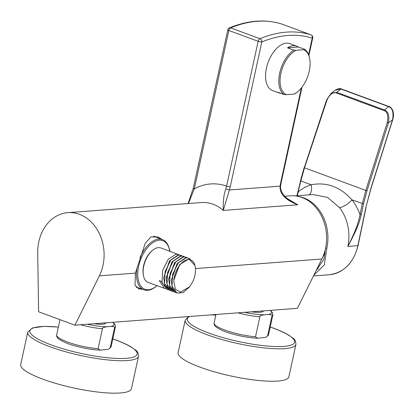 <?xml version="1.0" encoding="UTF-8"?>
<svg xmlns="http://www.w3.org/2000/svg" width="414" height="414" viewBox="0 0 414 414"><rect width="100%" height="100%" fill="white"/><g stroke="black" fill="none" stroke-linecap="round" stroke-linejoin="round"><path stroke-width="0.62" d="M74.893 325.171L99.37 275.848A41.058 33.161 -94.3 0 0 99.008 232.891A41.058 33.161 -94.3 0 0 67.803 212.661A41.058 33.161 -94.3 0 0 37.695 253.068L38.616 311.778L74.893 325.171L297.392 308.332L321.869 259.004A41.058 33.161 -94.3 0 0 321.507 216.046A41.058 33.161 -94.3 0 0 290.302 195.817L284.672 196.246M142.499 289.298L138.762 288.868L135.005 285.168L135.394 273.121L145.21 243.354L150.805 236.968L157.822 236.917L162.407 239.561M169.15 248.478L170.164 251.37M280.656 185.684L281.153 182.74A2.675 0.549 12.3 0 1 280.63 182.941L280.092 186.145A2.675 0.895 6.7 0 0 280.656 185.684C279.755 189.819 282.876 196.112 290.178 200.78L297.79 204.775C281.515 198.497 279.848 191.102 280.092 186.145L229.387 189.985L223.27 210.416L297.79 204.775L286.809 198.306M137.06 287.29A27.671 15.302 -69.7 0 1 136.397 287.321M155.612 237.051A27.671 15.302 110.3 0 0 154.696 236.228M156.963 285.696A25.885 14.314 -69.7 0 1 156.088 286.41L155.467 286.892A26.775 14.806 -69.7 0 1 143.906 289.816A26.775 14.806 -69.7 0 1 137.174 267.216M156.088 286.41A25.885 14.314 -69.7 0 1 138.664 266.109A25.885 14.314 -69.7 0 1 154.562 241.636A25.885 14.314 -69.7 0 1 169.502 250.087A25.885 14.314 -69.7 0 1 169.704 251.2M139.942 257.901A26.775 14.806 -69.7 0 1 162.459 239.582A26.775 14.806 -69.7 0 1 169.342 249.316L169.502 250.087M153.009 249.978L152.388 250.46A17.491 9.672 110.3 0 0 143.322 275.005L143.482 275.776A18.387 10.169 -69.7 0 1 153.009 249.978A18.387 10.169 -69.7 0 1 158.412 247.629A18.387 10.169 -69.7 0 1 160.948 247.965L179.531 254.962M165.616 288.781L148.207 282.462A18.387 10.169 -69.7 0 1 143.482 275.776M164.524 288.491L159.297 280.625L161.403 281.401L166.837 289.339M168.125 289.707L167.033 289.417L162.029 282.659L162.573 270.59L168.255 259.211L176.085 254.155L178.522 254.455M173.145 291.565L172.058 291.27L167.049 284.511L167.598 272.448L173.28 261.063L181.104 256.012L183.542 256.313L184.556 256.815M170.635 290.633L169.549 290.343L164.539 283.585L165.088 271.522L170.77 260.137L178.594 255.086L181.032 255.386L182.041 255.888M168.736 278.648L174.408 263.092M166.226 277.727L171.893 262.166M181.032 255.386L178.191 254.936L169.875 260.597L163.675 277.603L169.373 261.25M183.542 256.313L180.701 255.862L172.39 261.519L166.185 278.524L167.406 286.7L171.857 291.192M175.66 292.491L174.568 292.196L169.564 285.437L170.107 273.375L175.79 261.99L183.619 256.939L185.648 257.089L183.211 256.789L174.894 262.455L168.695 279.46L169.921 287.632L174.366 292.118M186.057 257.239L187.066 257.741M176.881 293.045L172.431 288.553L171.21 280.376L177.415 263.371L185.726 257.715L188.567 258.165L186.129 257.865L178.299 262.921L172.622 274.301L172.074 286.369L177.083 293.128L183.009 292.61L189.581 286.902M188.567 258.165L190.155 259.097M173.745 280.842L175.35 289.153L180.4 292.201L189.783 286.643L193.053 281.147A17.491 9.672 110.3 0 0 195.129 266.243A17.491 9.672 110.3 0 0 183.976 261.151A17.491 9.672 110.3 0 0 173.776 280.278L179.428 264.95M171.21 280.376L176.933 263.997M173.776 280.278L179.738 264.546L188.986 258.895L194.989 265.56L195.129 266.243M163.675 277.603L164.896 285.774L169.347 290.266M296.76 46.177A24.99 13.822 110.3 0 0 287.487 47.838L298.396 47.01A24.99 13.822 110.3 0 0 296.76 46.177L289.784 43.599A24.99 13.822 110.3 0 0 266.435 68.155A24.99 13.822 110.3 0 0 272.469 90.485L279.445 93.062A24.99 13.822 110.3 0 0 281.23 93.486M308.606 54.627L312.203 38.145A193.457 106.988 110.3 0 0 261.824 41.959L230.251 186.755A2.675 0.549 -167.7 0 1 226.587 186.103L225.827 188.908C223.891 193.747 223.037 200.919 223.27 210.416A41.058 33.161 85.7 0 0 201.406 202.544L67.803 212.661M281.768 24.053A2.675 1.48 110.3 0 0 281.737 24.038A2.675 1.48 110.3 0 0 281.701 24.028A196.138 108.468 110.3 0 0 230.629 27.893A2.675 1.48 110.3 0 0 228.859 30.486L194.321 188.872L188.448 203.528M308.906 55.46L312.725 37.943A2.675 0.549 12.3 0 1 312.203 38.145A2.675 2.23 -72.3 0 0 311.002 34.848L281.701 24.028A2.675 2.23 -72.3 0 0 281.623 24.002C265.446 18.966 248.043 20.26 229.413 27.888A2.675 1.987 -112.4 0 1 230.629 27.893L259.925 38.714A2.675 1.987 -112.4 0 1 261.824 41.959A2.675 0.549 -167.7 0 1 258.155 41.307L226.587 186.103A58.907 47.579 85.7 0 0 194.321 188.872A2.675 0.549 -167.7 0 1 193.281 188.184L188.039 203.559M311.121 34.9A2.675 1.48 110.3 0 0 311.033 34.859A2.675 1.48 110.3 0 0 311.002 34.848A196.138 108.468 110.3 0 0 259.925 38.714A2.675 1.48 110.3 0 0 258.155 41.307L228.859 30.486A2.675 0.549 -167.7 0 1 227.814 29.792L193.281 188.184M281.623 24.002L281.623 24.002A2.675 2.675 0 0 1 281.737 24.038L311.033 34.859A2.675 2.675 0 0 1 312.725 37.943M279.688 73.05A24.99 13.822 -69.7 0 1 293.764 50.156L296.098 50.291A24.1 13.326 110.3 0 0 280.909 73.268A24.1 13.326 110.3 0 0 286.421 94.677L284.087 94.542A24.99 13.822 -69.7 0 1 279.688 73.05M287.487 47.838L293.764 50.156M298.396 47.01L304.673 49.328A24.99 13.822 -69.7 0 1 309.46 57.582L309.62 58.353A24.1 13.326 110.3 0 0 303.736 49.711L304.673 49.328M297.133 92.167L296.512 92.648A24.99 13.822 -69.7 0 1 294.996 93.719L294.059 94.102A24.1 13.326 110.3 0 0 297.133 92.167A24.1 13.326 110.3 0 0 309.62 58.353M284.087 94.542L277.81 92.224A24.99 13.822 110.3 0 0 279.445 93.062M296.098 50.291L303.736 49.711M294.059 94.102L286.421 94.677M270.43 310.371L272.552 312.648L272.883 314.811A27.847 5.692 -167.7 0 1 271.946 315.892C272.8 315.044 271.506 314.583 268.07 314.505L264.489 314.775C260.887 315.396 259.345 316.068 259.868 316.803L255.51 336.779L257.715 338.228C249.528 337.891 240.612 336.323 230.96 333.534C225.035 331.904 220.108 329.741 216.175 327.05C214.576 325.839 213.893 324.462 214.116 322.92A27.847 5.692 12.3 0 0 227.467 330.977A27.847 5.692 12.3 0 0 255.51 336.779M263.449 310.898L263.294 311.173A17.74 3.628 -167.7 0 1 251.401 311.814M271.946 315.892L267.589 335.863L265.948 337.363L257.715 338.228M295.953 344.339L288.879 376.776A56.677 11.592 -167.7 0 1 257.146 380.352A56.677 11.592 -167.7 0 1 200.185 367.223A56.677 11.592 12.3 0 1 178.129 352.63L185.203 320.193A56.677 11.592 12.3 0 0 207.254 334.786A56.677 11.592 12.3 0 0 264.22 347.915A56.677 11.592 12.3 0 0 295.953 344.339C295.492 338 292.91 338.724 289.132 335.376C285.23 332.975 280.009 330.563 273.468 328.147L270.228 326.988M113.001 322.289L115.123 324.566L115.454 326.724A27.847 5.692 -167.7 0 1 114.518 327.805C115.371 326.962 114.078 326.501 110.641 326.423L107.06 326.693C103.453 327.314 101.916 327.986 102.439 328.721L98.082 348.697L100.286 350.146C92.099 349.804 83.178 348.241 73.532 345.452C67.606 343.817 62.68 341.659 58.747 338.968C57.148 337.757 56.464 336.375 56.687 334.833A27.847 5.692 12.3 0 0 70.038 342.89A27.847 5.692 12.3 0 0 98.082 348.697M106.02 322.816L105.865 323.086A17.74 3.628 -167.7 0 1 93.973 323.727M114.518 327.805L110.16 347.781L108.52 349.276L100.286 350.146M138.524 356.257L131.45 388.694A56.677 11.592 -167.7 0 1 99.717 392.27A56.677 11.592 -167.7 0 1 42.751 379.141A56.677 11.592 12.3 0 1 20.7 364.548L27.774 332.106A56.677 11.592 12.3 0 0 49.825 346.704A56.677 11.592 12.3 0 0 106.791 359.828A56.677 11.592 12.3 0 0 138.524 356.257C138.064 349.918 135.481 350.642 131.704 347.294C127.802 344.893 122.58 342.481 116.039 340.065L112.799 338.906M316.037 270.761L323.903 259.242L325.311 249.383M313.838 275.191L324.291 264.955L326.817 248.353L325.632 247.914M326.817 248.353A40.608 32.799 -94.3 0 0 298.266 196.402M295.198 195.894L313.056 194.544L327.515 197.4L339.511 207.569A40.608 32.799 85.7 0 1 347.884 246.423C358.483 226.567 359.606 221.35 361.262 214.742L360.035 214.535C358.643 220.812 357.862 226.292 347.884 246.423L358.027 245.606C353.608 262.962 343.972 272.691 329.104 274.782A40.608 32.799 -94.3 0 0 357.779 246.009A40.608 32.799 -94.3 0 0 357.851 245.668L365.976 207.062L370.954 188.106L392.612 119.563C393.771 112.417 392.451 108.111 388.642 106.646A0.89 0.492 -69.7 0 1 389.031 106.543L341.333 88.927C339.992 88.135 337.907 88.586 335.081 90.273L340.939 89.026A0.89 0.492 -69.7 0 1 341.333 88.927M309.248 194.834A10.712 6.215 73 0 0 311.173 184.773C326.682 181.829 340.287 186.854 351.988 199.848A51.32 41.452 85.7 0 1 360.035 214.535L362.322 203.662L365.785 190.492L387.256 122.528C388.508 115.754 387.442 111.775 384.068 110.595A0.89 0.492 110.3 0 1 384.466 109.969C388.275 111.428 389.595 115.734 388.435 122.886L366.97 190.849L363.544 203.874L361.262 214.742M297.2 195.744L298.396 191.77A51.32 41.452 85.7 0 1 311.173 184.773L300.838 180.954L304.487 167.851L326.915 100.245C329.829 94.097 332.965 91.67 336.323 92.964L384.068 110.595M298.225 191.465L300.838 180.954L300.492 180.721L304.124 167.68L366.97 190.849M304.274 167.696L326.553 100.069L330.869 93.585L336.722 92.338A0.89 0.492 110.3 0 0 336.323 92.964M321.869 259.004L195.439 268.572M135.394 273.121L99.37 275.848M230.251 186.755L229.387 189.985L225.827 188.908M280.63 182.941L301.33 88.001M244.669 312.322A26.061 5.33 12.3 0 0 264.489 314.775M268.07 314.505A26.061 5.33 12.3 0 0 270.119 310.396M189.633 316.487A54.891 11.225 12.3 0 0 208.677 333.001A54.891 11.225 12.3 0 0 283.849 346.404A54.891 11.225 12.3 0 0 273.224 328.116A54.891 11.225 12.3 0 0 270.218 327.039M215.803 315.173A54.891 11.225 12.3 0 0 211.58 314.826M267.589 335.863A27.847 5.692 12.3 0 0 268.531 334.781L265.948 337.363M259.868 316.803A27.847 5.692 -167.7 0 1 237.9 312.834M87.24 324.24A26.061 5.33 12.3 0 0 107.06 326.693M110.641 326.423A26.061 5.33 12.3 0 0 112.691 322.315M58.374 327.091A54.891 11.225 12.3 0 0 51.248 344.919A54.891 11.225 12.3 0 0 126.42 358.317A54.891 11.225 12.3 0 0 115.791 340.034A54.891 11.225 12.3 0 0 112.789 338.957M110.16 347.781A27.847 5.692 12.3 0 0 111.102 346.699L108.52 349.276M102.439 328.721A27.847 5.692 -167.7 0 1 80.471 324.752M317.077 268.665A34.983 28.255 -94.3 0 0 318.288 268.965M365.976 207.062L371.11 188.127L392.762 119.579C393.843 116.215 393.755 113.001 392.498 109.933C391.142 107.702 389.983 106.569 389.031 106.543M392.762 119.579L388.435 122.886L387.256 122.528M339.511 207.569A10.712 3.985 142.4 0 0 351.988 199.848L363.544 203.874M335.081 90.273L330.869 93.585L326.553 100.069L326.915 100.245M336.722 92.338L340.939 89.026L388.642 106.646L384.466 109.969L336.722 92.338M300.667 180.654L296.91 195.765M325.109 253.296L323.049 256.416M136.035 286.907L143.906 289.816M153.434 236.249L162.459 239.582M166.63 289.267L167.039 289.417M171.655 291.12L172.058 291.27M189.778 286.643L189.436 287.088M176.674 292.977L177.083 293.128M177.415 263.371L176.861 264.091M179.738 264.546L179.371 265.017M168.741 278.55L168.7 279.46M174.341 263.175L174.894 262.455M166.231 277.618L166.185 278.524M171.836 262.238L172.39 261.519M169.321 261.317L169.875 260.597M174.165 292.046L174.568 292.196M169.14 290.193L169.549 290.343M281.153 182.74L301.992 87.157M229.413 27.888A2.675 2.675 0 0 0 227.814 29.792M215.813 315.126L211.963 314.8M188.515 316.575L185.203 320.193M272.883 314.811L268.531 334.781M215.948 314.495L214.116 322.92M58.384 327.039L44.024 326.382L32.437 327.935L27.774 332.106M115.454 326.724L111.102 346.699M59.989 319.67L56.687 334.833M329.104 274.782L313.455 275.967M358.027 245.606L366.147 206.995"/></g></svg>
